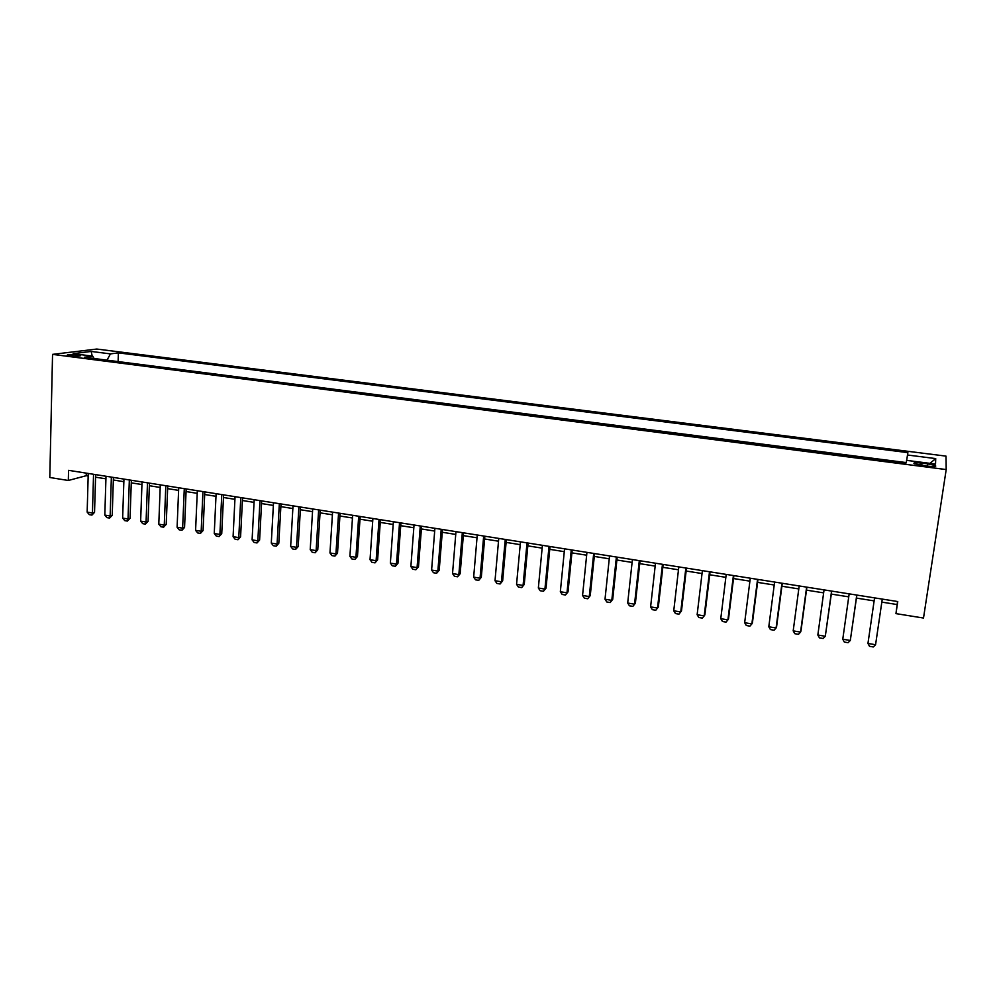 <?xml version="1.0" encoding="UTF-8"?>
<svg xmlns="http://www.w3.org/2000/svg" width="996" height="996" viewBox="0 0 996 996"><rect width="100%" height="100%" fill="white"/><g stroke="black" fill="none" stroke-linecap="round" stroke-linejoin="round"><path stroke-width="1.49" d="M69.994 355.833C76.891 356.444 80.439 356.319 80.651 355.472L77.825 354.862C70.965 354.265 67.429 354.377 67.193 355.223L69.994 355.833M946.001 456.118L96.786 349.048L52.551 354.377L946.2 469.564L946.001 456.118M881.821 602.119L897.122 604.547L895.964 613.623L897.757 601.547L68.575 470.336L68.313 480.483L86.241 475.702L88.171 476.001M927.811 463.862L921.985 463.115C915.461 462.43 912.884 462.642 914.241 463.738L927.65 466.178C934.211 466.863 936.788 466.651 935.406 465.555L927.811 463.862L927.463 466.153M94.122 358.498L92.74 356.157L84.324 357.24L906.148 462.916L906.584 460.364L935.53 464.061L935.717 458.596L907.493 455.01L907.904 452.632L118.387 352.87L110.469 353.891L106.995 360.154M92.74 356.157L73.131 353.655L91.184 351.439L110.469 353.891M906.198 462.58L117.042 361.448M68.313 480.483L49.8 477.495L52.551 354.377M895.964 613.623L923.504 618.043L946.2 469.564M95.566 477.184L105.925 478.827M113.332 480.01L123.853 481.678M131.273 482.848L141.942 484.554M149.375 485.724L160.194 487.455M167.639 488.638L178.62 490.381M186.078 491.563L197.22 493.331M204.678 494.514L215.983 496.319M223.465 497.502L234.931 499.32M242.414 500.515L254.055 502.37M261.55 503.553L273.365 505.433M280.872 506.628L292.861 508.533M300.369 509.728L312.532 511.658M320.065 512.853L332.403 514.808M339.935 516.015L352.46 517.995M360.004 519.202L372.716 521.219M380.273 522.414L393.171 524.469M400.728 525.676L413.826 527.755M421.395 528.951L434.679 531.067M442.261 532.275L455.745 534.416M463.339 535.624L477.022 537.79M484.616 538.998L498.51 541.202M506.117 542.409L520.211 544.65M527.818 545.87L542.135 548.136M549.755 549.344L564.284 551.66M571.903 552.867L586.656 555.208M594.288 556.428L609.253 558.806M616.898 560.013L632.099 562.429M639.743 563.649L655.169 566.101M662.826 567.322L678.475 569.799M686.144 571.019L702.043 573.547M709.7 574.767L725.847 577.331M733.517 578.552L749.901 581.154M757.583 582.374L774.216 585.013M781.897 586.233L798.792 588.922M806.486 590.142L823.642 592.869M831.324 594.089L848.741 596.853M856.436 598.086L874.127 600.887M897.57 601.522L897.122 604.547M86.303 473.15L86.241 475.702M906.684 460.376L907.493 455.01M118.113 361.299L118.387 352.87M929.953 463.352L935.717 458.596M91.184 351.439L92.205 356.095M867.952 643.441L875.571 644.723L882.269 599.106L875.571 644.723L873.305 646.952L869.508 646.317L867.952 643.441L874.563 597.886M856.759 595.06L850.298 640.478L848.094 642.706L844.334 642.071L842.765 639.208L849.165 593.865M842.765 639.208L850.298 640.478L856.871 595.085M831.56 591.076L825.298 636.27L823.157 638.498L819.434 637.863L817.841 635.012L824.053 589.893M817.841 635.012L825.298 636.27L831.735 591.101M806.623 587.13L800.56 632.111L798.481 634.328L794.808 633.705L793.19 630.866L799.19 585.959M793.19 630.866L800.56 632.111L800.971 630.978L806.885 587.167M781.947 583.233L776.083 627.99L774.079 630.207L770.431 629.596L768.788 626.77L774.602 582.062M768.788 626.77L776.083 627.99L776.569 626.882L782.283 583.283M757.545 579.361L751.868 623.919L749.926 626.135L746.315 625.525L744.659 622.712L750.274 578.215M744.659 622.712L751.868 623.919L752.428 622.824L757.956 579.435M733.405 575.539L727.914 619.885L726.022 622.102L722.461 621.504L720.768 618.69L726.208 574.406M720.768 618.69L727.914 619.885L728.524 618.815L733.878 575.626M709.501 571.766L704.197 615.902L702.367 618.105L698.843 617.52L697.138 614.719L702.379 570.633M697.138 614.719L704.197 615.902L704.882 614.843L710.048 571.853M685.858 568.019L680.741 611.955L678.961 614.159L675.475 613.573L673.744 610.785L678.811 566.911M673.744 610.785L680.741 611.955L681.488 610.922L686.481 568.118M662.465 564.321L657.522 608.046L658.331 607.025L655.791 610.249L652.343 609.664L650.6 606.888L655.493 563.213M663.149 564.433L658.331 607.025M650.6 606.888L657.522 608.046L655.791 610.249M639.308 560.648L634.539 604.186L635.398 603.178L632.871 606.377L629.447 605.805L627.692 603.028L632.41 559.565M640.055 560.773L635.398 603.178M627.692 603.028L634.539 604.186L632.871 606.377M616.387 557.025L611.793 600.364L612.714 599.368L610.175 602.555L606.788 601.982L605.008 599.219L609.552 555.942M617.196 557.162L612.714 599.368M605.008 599.219L611.793 600.364L610.175 602.555M593.703 553.44L589.271 596.567L590.255 595.596L587.715 598.758L584.366 598.198L582.56 595.446L586.943 552.369M594.587 553.577L590.255 595.596M582.56 595.446L589.271 596.567L587.715 598.758M571.256 549.892L566.985 592.819L568.031 591.861L565.479 595.01L562.155 594.45L560.337 591.711L564.558 548.821M572.19 550.029L568.031 591.861M560.337 591.711L566.985 592.819L565.479 595.01M549.033 546.368L544.924 589.109L546.02 588.163L543.467 591.288L540.181 590.74L538.35 588.001L542.409 545.322M550.029 546.53L546.02 588.163M538.35 588.001L544.924 589.109L543.467 591.288M527.021 542.882L523.074 585.436L524.232 584.503L521.667 587.615L518.418 587.067L516.563 584.341L520.472 541.849M528.079 543.057L524.232 584.503M516.563 584.341L523.074 585.436L521.667 587.615M505.246 539.446L501.449 581.801L502.656 580.88L500.092 583.98L496.88 583.432L495.012 580.718L498.759 538.413M506.366 539.62L502.656 580.88M495.012 580.718L501.449 581.801L500.092 583.98M483.683 536.035L480.047 578.203L481.305 577.294L478.727 580.369L475.54 579.834L473.66 577.132L477.258 535.014M484.853 536.209L481.305 577.294M473.66 577.132L480.047 578.203L478.727 580.369M462.331 532.648L458.845 574.63L460.152 573.746L457.575 576.796L454.425 576.273L452.533 573.572L455.969 531.64M463.563 532.848L460.152 573.746M452.533 573.572L458.845 574.63L457.575 576.796M441.203 529.312L437.854 571.106L439.211 570.235L436.634 573.273L433.509 572.737L431.604 570.048L434.903 528.303M442.485 529.511L439.211 570.235M431.604 570.048L437.854 571.106L436.634 573.273M420.275 526L417.075 567.608L418.482 566.749L415.892 569.762L412.805 569.239L410.875 566.562L414.037 525.004M421.607 526.212L418.482 566.749M410.875 566.562L417.075 567.608L415.892 569.762M399.545 522.713L396.483 564.147L397.952 563.3L395.362 566.301L392.3 565.778L390.357 563.114L393.37 521.742M400.94 522.937L397.952 563.3M390.357 563.114L396.483 564.147L395.362 566.301M379.028 519.464L376.102 560.723L377.609 559.889L375.019 562.865L371.981 562.354L370.026 559.69L372.902 518.505M380.46 519.7L377.609 559.889M370.026 559.69L376.102 560.723L375.019 562.865M358.697 516.252L355.921 557.324L357.464 556.503L354.875 559.466L351.874 558.968L349.895 556.303L352.646 515.293M360.191 516.488L357.464 556.503M349.895 556.303L355.921 557.324L354.875 559.466M338.578 513.065L335.926 553.963L337.52 553.154L334.93 556.104L331.954 555.606L329.962 552.954L332.577 512.118M340.109 513.314L337.52 553.154M329.962 552.954L335.926 553.963L334.93 556.104M318.645 509.915L316.118 550.626L317.761 549.829L315.159 552.768L312.221 552.27L310.217 549.63L312.694 508.968M320.226 510.164L317.761 549.829M310.217 549.63L316.118 550.626L315.159 552.768M298.9 506.79L296.509 547.327L298.19 546.543L295.588 549.468L292.675 548.97L290.658 546.343L293.011 505.856M300.531 507.051L298.19 546.543M290.658 546.343L296.509 547.327L295.588 549.468M279.341 503.69L277.075 544.065L278.805 543.293L276.203 546.194L273.315 545.708L271.286 543.081L273.514 502.768M281.021 503.964L278.805 543.293M271.286 543.081L277.075 544.065L276.203 546.194M259.968 500.627L257.839 540.828L259.607 540.069L256.993 542.957L254.129 542.471L252.1 539.857L254.192 499.718M261.699 500.901L259.607 540.069M252.1 539.857L257.839 540.828L256.993 542.957M240.783 497.589L238.766 537.616L240.584 536.869L237.969 539.745L235.131 539.259L233.089 536.657L235.056 496.693M242.551 497.875L240.584 536.869M233.089 536.657L238.766 537.616L237.969 539.745M221.772 494.589L219.879 534.441L221.735 533.707L219.12 536.558L216.306 536.085L214.252 533.495L216.107 493.692M223.59 494.875L221.735 533.707M214.252 533.495L219.879 534.441L219.12 536.558M202.947 491.601L201.167 531.291L203.06 530.569L200.445 533.408L197.656 532.935L195.59 530.358L197.333 490.717M204.803 491.9L203.06 530.569M195.59 530.358L201.167 531.291L200.445 533.408M184.285 488.65L182.629 528.179L184.559 527.457L181.944 530.283L179.18 529.822L177.101 527.245L178.72 487.766M186.177 488.949L184.559 527.457M177.101 527.245L182.629 528.179L181.944 530.283M165.809 485.724L164.265 525.091L166.22 524.382L163.605 527.195L160.866 526.735L158.787 524.17L160.294 484.853M167.739 486.036L166.22 524.382M158.787 524.17L164.265 525.091L163.605 527.195M147.495 482.823L146.063 522.029L148.055 521.331L145.441 524.12L142.727 523.672L140.635 521.107L142.03 481.964M149.462 483.147L148.055 521.331M140.635 521.107L146.063 522.029L145.441 524.12M129.343 479.96L128.023 518.991L130.053 518.306L127.438 521.082L124.749 520.634L122.645 518.082L123.94 479.101M131.36 480.271L130.053 518.306M122.645 518.082L128.023 518.991L127.438 521.082M111.365 477.109L110.145 515.99L112.224 515.318L109.597 518.082L106.946 517.634L104.817 515.094L105.999 476.262M113.419 477.433L112.224 515.318M104.817 515.094L110.145 515.99L109.597 518.082M93.549 474.295L92.441 513.002L94.545 512.342L91.918 515.094L89.291 514.646L87.162 512.118L88.233 473.449M95.641 474.619L94.545 512.342M87.162 512.118L92.441 513.002L91.918 515.094M921.649 465.406L921.985 463.115M935.269 466.452L935.406 465.555"/></g></svg>
